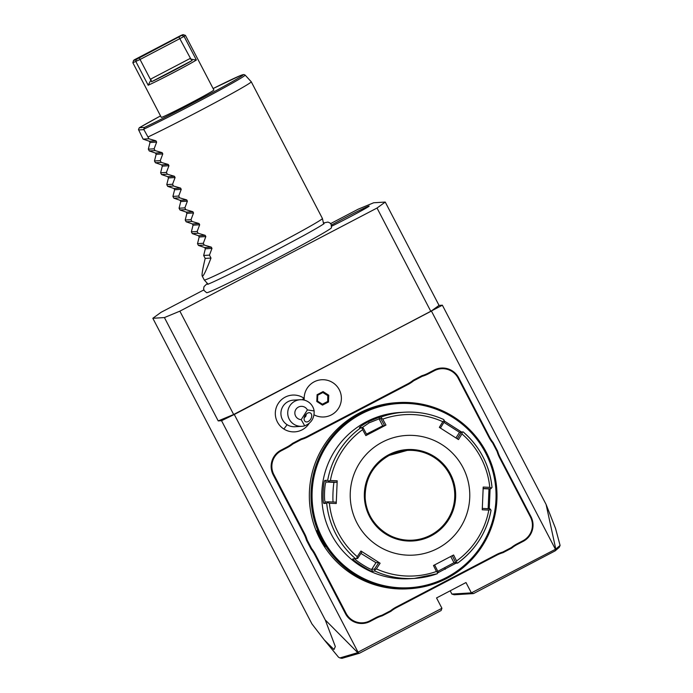 <?xml version="1.0" encoding="UTF-8"?>
<svg xmlns="http://www.w3.org/2000/svg" width="693" height="693" viewBox="0 0 693 693"><rect width="100%" height="100%" fill="white"/><g stroke="black" fill="none" stroke-linecap="round" stroke-linejoin="round"><path stroke-width="1.04" d="M203.846 289.917L161.053 312.309L152.832 318.278L164.414 317.567L179.868 311.157L377.027 208.03L385.239 202.061L373.666 202.763L358.212 209.182L330.622 223.605M207.372 283.385L204.063 286.564L203.621 288.678L204.114 290.549L206.653 292.715A70.391 2.088 -27.5 0 0 274.142 259.858A70.391 2.088 -27.5 0 0 331.479 227.728L331.159 224.411L329.911 222.929L327.928 222.081L323.423 222.973M331.445 225.078A25.234 0.745 152.5 0 1 344.949 217.836A25.234 0.745 152.5 0 1 369.161 206.081A25.234 0.745 152.5 0 1 348.605 217.611A25.234 0.745 152.5 0 1 331.652 226.204M325.26 619.958L357.753 652.659L359.442 653.248L441.103 610.533L441.926 608.281L358.012 652.174L234.286 414.483L221.543 420.703L325.26 619.958L335.317 646.56L333.974 649.532L324.211 639.838L311.937 623.917L152.832 318.278M555.786 549.081L546.093 504.443L555.535 528.43L560.091 545.417L555.743 549.142L471.37 592.879L451.879 594.066L450.181 590.808M385.239 202.061L439.041 305.405L442.368 305.197L546.093 504.443M439.041 305.405L430.821 311.374L377.027 208.03M234.286 414.483L442.368 305.197M221.543 420.703L218.208 420.911L164.414 317.567M430.821 311.374L233.662 414.501L218.208 420.911M555.284 548.986L431.557 311.304M441.926 608.281L436.547 597.946L465.991 582.544L471.37 592.879L473.492 593.589L454.236 594.767L451.879 594.066M304.184 398.354A18.416 18.373 86.5 0 0 278.179 403.586A18.416 18.373 86.5 0 0 283.835 429.01A18.416 18.373 86.5 0 0 309.165 423.397M530.951 516.631L500.199 457.553A34.303 34.208 86.5 0 1 497.678 451.282L493.165 442.602A34.303 34.208 86.5 0 1 489.466 436.945L458.714 377.858A18.313 18.269 -93.5 0 0 434.061 370.097L428.144 373.189A34.303 34.208 86.5 0 1 421.89 375.71L413.236 380.24A34.303 34.208 86.5 0 1 407.597 383.939L307.432 436.33A34.303 34.208 86.5 0 1 301.169 438.851L292.515 443.381A34.303 34.208 86.5 0 1 286.876 447.08L280.96 450.181A18.313 18.269 -93.5 0 0 273.215 474.887L303.976 533.965A34.303 34.208 86.5 0 1 306.488 540.245L311.01 548.925A34.303 34.208 86.5 0 1 314.7 554.582L345.46 613.66A18.313 18.269 -93.5 0 0 370.105 621.43L376.022 618.329A34.303 34.208 86.5 0 1 382.276 615.808L390.939 611.287A34.303 34.208 86.5 0 1 396.578 607.579L496.742 555.188A34.303 34.208 86.5 0 1 502.997 552.668L511.651 548.137A34.303 34.208 86.5 0 1 517.29 544.438L523.215 541.346A18.313 18.269 -93.5 0 0 530.951 516.631L530.414 516.935L499.653 457.856A34.971 34.875 -93.5 0 1 497.106 451.524L497.678 451.282M357.831 652.659L358.012 652.174M555.743 549.142L555.154 550.874L473.492 593.589M560.091 545.417L559.26 547.34L555.154 550.874M359.442 653.248L341.935 658.35L339.882 657.934L338.522 657.207L324.211 639.838M357.753 652.659L339.882 657.934M233.662 414.501L179.868 311.157M300.199 399.722L293.399 400.138A13.323 13.288 -93.5 0 0 287.084 424.679A13.323 13.288 86.5 0 0 295.019 426.732L301.819 426.316A13.323 13.288 -93.5 0 1 288.149 409.684A13.323 13.288 -93.5 0 1 314.137 410.949L307.38 409.909A6.661 6.644 86.5 0 0 294.906 413.868A6.661 6.644 86.5 0 0 301.212 419.646L307.38 409.909M301.819 426.316A13.323 13.288 -93.5 0 0 304.703 425.814L301.212 419.646M304.703 425.814C311.226 423.232 314.371 418.277 314.137 410.949M310.637 419.239A4.998 3.318 -59.8 0 1 305.405 421.639A4.998 3.318 -59.8 0 1 305.197 415.419A4.998 3.318 -59.8 0 1 310.429 413.011A4.998 3.318 -59.8 0 1 310.637 419.239M304.218 417.844L305.752 416.389L306.427 413.955M323.917 416.969L323.917 416.969A18.65 18.598 86.5 0 1 314.024 414.804A18.65 18.598 86.5 0 0 323.917 416.969L323.917 416.969A18.65 18.598 86.5 0 0 341.354 397.228A18.65 18.598 86.5 0 0 321.647 379.747L321.647 379.747A18.65 18.598 86.5 0 0 304.262 400.104A18.65 18.598 86.5 0 1 321.647 379.747L321.647 379.747M328.482 401.992L328.768 395.227L323.068 391.597L317.091 394.724L316.805 401.49L322.496 405.119L328.482 401.992L327.702 401.533L327.954 395.634L322.981 392.463L317.766 395.192L317.515 401.091L322.479 404.262L327.702 401.533L327.763 395.642L322.869 392.524M328.768 395.227L327.763 395.642M322.496 405.119L322.479 404.262L322.496 405.119M316.805 401.49L317.507 401.091L316.805 401.49L317.507 401.091L322.479 404.262M317.091 394.724L317.758 395.192L317.091 394.724L317.758 395.192L317.507 401.091M323.068 391.597L322.981 392.463L317.758 395.192M322.41 404.21L327.512 401.542M511.651 548.137L511.339 547.574A34.971 34.875 -93.5 0 1 517.039 543.84L522.955 540.748A17.646 17.602 86.5 0 0 530.414 516.935M511.339 547.574L502.797 552.044L502.997 552.668M390.939 611.287L390.618 610.724A34.971 34.875 -93.5 0 1 396.318 606.99L496.483 554.591A34.971 34.875 -93.5 0 1 502.797 552.044M390.618 610.724L382.077 615.185L382.276 615.808M311.01 548.925L311.616 548.553A34.971 34.875 -93.5 0 1 315.341 554.27L346.093 613.348A17.646 17.602 86.5 0 0 369.845 620.833L375.762 617.74A34.971 34.875 -93.5 0 1 382.077 615.185M311.616 548.553L307.155 539.986L306.488 540.245M292.515 443.381L292.931 443.936A34.971 34.875 -93.5 0 1 287.231 447.669L281.315 450.762A17.646 17.602 86.5 0 0 273.856 474.575L304.608 533.662A34.971 34.875 -93.5 0 1 307.155 539.986M292.931 443.936L301.472 439.475L301.169 438.851M413.236 380.24L413.652 380.795A34.971 34.875 -93.5 0 1 407.952 384.528L307.787 436.919A34.971 34.875 -93.5 0 1 301.472 439.475M413.652 380.795L422.193 376.325L421.89 375.71M493.165 442.602L492.654 442.966A34.971 34.875 -93.5 0 1 488.929 437.248L458.168 378.17A17.646 17.602 86.5 0 0 434.424 370.677L428.499 373.778A34.971 34.875 -93.5 0 1 422.193 376.325M492.654 442.966L497.106 451.524M398.319 402.572L396.656 402.676A93.243 93.001 86.5 0 0 312.725 520.686A93.243 93.001 86.5 0 0 408.004 588.816L409.667 588.712A93.243 93.001 86.5 0 0 493.598 470.703A93.243 93.001 86.5 0 0 360.958 412.976A93.243 93.001 86.5 0 0 409.667 588.712M352.304 417.602L359.468 413.063C370.46 408.056 370.894 408.03 360.776 412.985C350.225 418.841 349.792 418.867 359.468 413.063L359.754 413.522M368.355 409.234L360.776 412.985M320.062 538.859L316.952 530.587L325.329 546.604L320.062 538.859L320.703 538.548L318.07 532.354M361.486 413.851A92.247 92.004 86.5 0 0 322.505 538.296A92.247 92.004 86.5 0 0 446.639 577.425A92.247 92.004 86.5 0 0 485.62 452.979A92.247 92.004 86.5 0 0 361.486 413.851M359.476 427.633C359.433 427.131 362.422 425.138 368.459 421.656L379.825 416.987L381.479 416.891A83.255 83.03 -93.5 0 1 404.296 412.214L399.748 412.491A83.255 83.03 86.5 0 0 324.809 517.862A83.255 83.03 86.5 0 0 409.875 578.69L414.423 578.412A83.255 83.03 -93.5 0 1 374.939 571.067L372.323 571.231C371.5 572.479 350.693 559.199 352.945 558.879L355.57 558.723A83.255 83.03 -93.5 0 1 326.706 503.283L324.09 503.447C322.141 504.357 323.181 479.643 325.069 480.448L327.685 480.292A83.255 83.03 -93.5 0 1 361.131 427.529L359.459 427.633M490.09 488.842L489.249 508.731M444.352 421.032L461.503 432.016L463.158 431.912A83.255 83.03 -93.5 0 1 492.013 487.352L491.476 488.071L489.778 487.361A80.786 80.57 86.5 0 0 461.954 433.913L462.318 432.051L463.158 431.912L461.287 432.207L457.224 438.842M452.269 555.639L455.751 562.629L457.588 563.097L456.765 562.855L456.566 560.958A80.786 80.57 86.5 0 0 488.808 510.083L490.566 509.546L491.034 510.343A83.255 83.03 -93.5 0 1 457.597 563.097L455.933 563.201L437.733 572.868M491.051 510.334L491.034 510.343C486.729 532.276 475.58 549.861 457.597 563.097M455.751 562.629L453.984 562.733L437.811 571.318M361.131 427.529L362.257 427.754L362.621 429.651A80.786 80.57 86.5 0 0 330.379 480.518L328.465 481.072L327.685 480.292M443.789 419.568C431.228 413.877 418.061 411.425 404.296 412.214A83.255 83.03 -93.5 0 1 443.78 419.568L444.222 420.521L442.81 421.708A80.786 80.57 86.5 0 0 382.735 419.126L385.966 425.078L365.852 435.602L366.978 434.961L363.193 427.997L362.257 427.754M361.425 428.101L369.17 422.825L379.088 418.858L380.855 418.754L381.479 416.891M382.735 419.126L381.263 417.818M440.401 428.118L444.464 421.483L444.222 420.521M443.927 422.358L459.52 432.311L461.287 432.207M483.047 488.452L490.748 488.799L491.476 488.071M490.748 488.799L488.937 488.929M483.142 488.66L488.981 488.911L488.132 508.87M482.207 508.419L489.899 508.766L490.566 509.546M488.808 510.083L482.25 509.797L483.212 487.066L489.778 487.361M374.939 571.067L374.809 570.096L376.386 568.892A80.786 80.57 86.5 0 0 436.451 571.474L433.48 565.514L453.594 554.989L456.566 560.958M437.664 548.423A59.944 59.789 86.5 0 0 462.993 467.558A59.944 59.789 86.5 0 0 382.328 442.134A59.944 59.789 86.5 0 0 356.999 522.998A59.944 59.789 86.5 0 0 437.664 548.423M461.954 433.913L458.489 439.579L439.336 427.373L442.81 421.708M436.451 571.474L437.759 572.799L438.089 571.864L434.606 564.882M437.759 572.799L437.24 573.743A83.255 83.03 -93.5 0 1 414.423 578.412L437.248 573.743M326.706 503.283L327.555 502.546L329.409 503.239A80.786 80.57 86.5 0 0 357.241 556.687L360.958 551.013L380.111 563.218L378.846 562.482L374.48 569.135L374.809 570.096M374.48 569.135L371.751 569.299C370.902 570.434 352.971 558.991 354.929 558.575M360.958 551.013L362.023 551.758L357.657 558.411L355.57 558.723M357.241 556.687L356.713 558.558M330.379 480.518L337.196 480.795L336.235 503.525L336.192 502.148L328.196 501.819L327.555 502.546M328.196 501.819L325.467 501.983C323.666 502.685 324.558 481.392 326.316 482.025L329.045 481.86L328.465 481.072M337.196 480.795L337.041 482.181L334.156 482.363A9.988 0.719 92.5 0 0 333.073 491.138A9.988 0.719 92.5 0 0 333.151 502.018M329.045 481.86L337.041 482.181M365.852 435.602L362.621 429.651M380.111 563.218L376.386 568.892M336.235 503.525L329.409 503.239M366.51 434.113L382.727 425.84L384.641 425.727L380.855 418.754M385.966 425.078L384.641 425.727M407.207 450.407L389.189 455.422C372.903 464.838 364.899 478.976 365.176 497.825C365.921 521.907 388.73 542.238 412.673 540.159A44.958 44.837 86.5 0 0 453.144 483.255A44.958 44.837 86.5 0 0 389.189 455.422A44.958 44.837 86.5 0 0 412.673 540.159A44.958 44.837 86.5 0 0 453.118 483.264A44.958 44.837 86.5 0 0 407.189 450.407M378.846 562.482L375.961 562.655L360.932 553.421M324.367 544.447L320.703 538.548M208.117 284.191L204.279 280.007A66.606 1.975 -27.5 0 0 204.279 280.007A66.606 1.975 -27.5 0 0 268.174 248.952A66.606 1.975 -27.5 0 0 322.436 218.503A66.606 1.975 -27.5 0 0 322.427 218.494L323.657 224.038M204.27 279.998L202.209 276.031C201.663 274.783 202.668 268.91 205.197 258.411L203.664 255.466L205.336 248.804L204.686 247.548L198.432 245.417L197.514 243.65L199.186 236.989L198.536 235.741L192.29 233.61L191.372 231.843L193.044 225.182L192.385 223.926L186.14 221.795L185.222 220.036L186.893 213.366L186.235 212.119L179.989 209.988L179.071 208.221L180.743 201.559L180.093 200.303L173.839 198.181L172.921 196.414L174.593 189.752L173.943 188.496L167.697 186.365L166.779 184.607L168.451 177.936L167.793 176.689L161.547 174.558L160.629 172.791L162.301 166.129L161.651 164.873L155.397 162.742L154.478 160.984L156.15 154.314L155.501 153.066L149.255 150.935L148.337 149.168L150 142.507L149.35 141.251L143.104 139.128L148.891 138.773L147.973 137.006A66.606 1.975 -27.5 0 0 197.011 112.249A66.606 1.975 -27.5 0 0 251.264 81.783A66.606 1.975 -27.5 0 0 251.256 81.774L322.427 218.494M143.104 139.128L138.479 129.548L139.284 127.755L160.533 115.913A62.647 1.854 152.5 0 0 139.371 127.711L144.508 127.399L143.694 129.236L147.973 137.006M161.374 117.386A29.634 0.875 152.5 0 1 161.287 117.368L132.848 62.742L140.055 59.485L150.355 79.271L190.454 58.299L192.126 60.516A27.971 0.832 -27.5 0 1 151.533 81.748L151.005 79.808L148.189 85.23L135.889 61.608L136.14 59.555L183.16 34.65L185.429 35.378L213.868 89.995A29.634 0.875 152.5 0 1 188.851 104.002A29.634 0.875 152.5 0 1 161.374 117.386M148.189 85.23A29.634 0.875 -27.5 0 0 173.588 72.548A29.634 0.875 -27.5 0 0 196.379 60.022L190.54 59.13M139.432 57.883L140.055 59.485L184.078 36.408L196.379 60.022M132.857 62.742L133.558 60.473L134.641 59.65L180.604 35.612C183.428 34.364 183.931 34.329 182.103 35.516L184.078 36.408L185.343 35.352M190.454 58.299L179.011 37.179M151.005 79.808L150.355 79.271M134.641 59.65C132.813 60.837 133.316 60.802 136.14 59.555M202.209 276.031C203.023 277.148 205.951 271.162 210.993 258.065L209.459 255.111L211.98 248.397L211.322 247.141L204.227 245.062L203.309 243.304L205.83 236.582L205.18 235.334L198.077 233.255L197.158 231.488L199.679 224.775L199.03 223.518L191.926 221.448L191.008 219.681L193.529 212.968L192.879 211.712L185.785 209.632L184.866 207.874L187.387 201.152L186.729 199.905L179.634 197.826L178.716 196.058L181.237 189.345L180.587 188.089L173.484 186.01L172.566 184.251L175.086 177.529L174.437 176.282L167.334 174.203L166.415 172.436L168.945 165.722L168.286 164.466L161.192 162.396L160.274 160.629L162.794 153.915L162.145 152.659L155.041 150.58L154.123 148.822L156.644 142.1L155.994 140.852L148.891 138.773M154.123 148.822L148.337 149.168M155.041 150.58L149.255 150.935M160.274 160.629L154.478 160.984M161.192 162.396L155.397 162.742M166.415 172.436L160.629 172.791M167.334 174.203L161.547 174.558M172.566 184.251L166.779 184.607M173.484 186.01L167.697 186.365M178.716 196.058L172.921 196.414M179.634 197.826L173.839 198.181M184.866 207.874L179.071 208.221M185.785 209.632L179.989 209.988M191.008 219.681L185.222 220.036M191.926 221.448L186.14 221.795M197.158 231.488L191.372 231.843M198.077 233.255L192.29 233.61M203.309 243.304L197.514 243.65M204.227 245.062L198.432 245.417M209.459 255.111L203.664 255.466M205.197 258.411L210.993 258.065M287.084 424.679A19.984 1.178 122.5 0 1 283.835 429.01M302.633 399.8A19.984 1.178 -57.5 0 0 303.543 397.921M499.653 457.856L500.199 457.553M522.955 540.748L523.215 541.346M517.039 543.84L517.29 544.438M496.483 554.591L496.742 555.188M396.318 606.99L396.578 607.579M375.762 617.74L376.022 618.329M369.845 620.833L370.105 621.43M346.093 613.348L345.46 613.66M315.341 554.27L314.7 554.582M304.608 533.662L303.976 533.965M273.856 474.575L273.215 474.887M281.315 450.762L280.96 450.181M287.231 447.669L286.876 447.08M307.787 436.919L307.432 436.33M407.952 384.528L407.597 383.939M428.499 373.778L428.144 373.189M434.424 370.677L434.061 370.097M458.168 378.17L458.714 377.858M488.929 437.248L489.466 436.945M455.933 563.201L453.984 562.733L450.736 556.488M445.313 569.282L444.793 568.095M368.459 421.656L369.17 422.825M379.825 416.987L379.088 418.858L382.727 425.84M461.503 432.016L459.52 432.311L455.942 437.95M372.323 571.231L371.751 569.299L375.961 562.655M324.09 503.447L325.467 501.983M325.069 480.448L326.316 482.025L334.156 482.363M388.868 454.677A45.79 45.669 86.5 0 0 369.516 516.458A45.79 45.669 86.5 0 0 431.133 535.88A45.79 45.669 86.5 0 0 450.485 474.099A45.79 45.669 86.5 0 0 388.868 454.677M251.256 81.774L245.131 75.095A64.258 1.906 152.5 0 1 207.683 96.63A64.258 1.906 152.5 0 1 143.694 129.236M245.131 75.095L243.841 74.515L240.662 75.45L213.115 88.548A62.647 1.854 152.5 0 1 230.726 82.562A62.647 1.854 152.5 0 1 144.508 127.399M138.617 129.955L143.849 129.643M151.533 81.748L192.126 60.516M149.35 141.251L155.994 140.852M150 142.507L156.644 142.1M155.501 153.066L162.145 152.659M156.15 154.314L162.794 153.915M161.651 164.873L168.286 164.466M162.301 166.129L168.945 165.722M167.793 176.689L174.437 176.282M168.451 177.936L175.086 177.529M173.943 188.496L180.587 188.089M174.593 189.752L181.237 189.345M180.093 200.303L186.729 199.905M180.743 201.559L187.387 201.152M186.235 212.119L192.879 211.712M186.893 213.366L193.529 212.968M192.385 223.926L199.03 223.518M193.044 225.182L199.679 224.775M198.536 235.741L205.18 235.334M199.186 236.989L205.83 236.582M204.686 247.548L211.322 247.141M205.336 248.804L211.98 248.397M492.021 487.361C489.57 465.124 479.954 446.647 463.158 431.912M208.229 284.225L207.493 284.286C209.433 284.139 240.376 269.17 270.487 253.317L302.988 235.932C320.461 226.299 323.484 224.09 324.099 223.588"/></g></svg>
